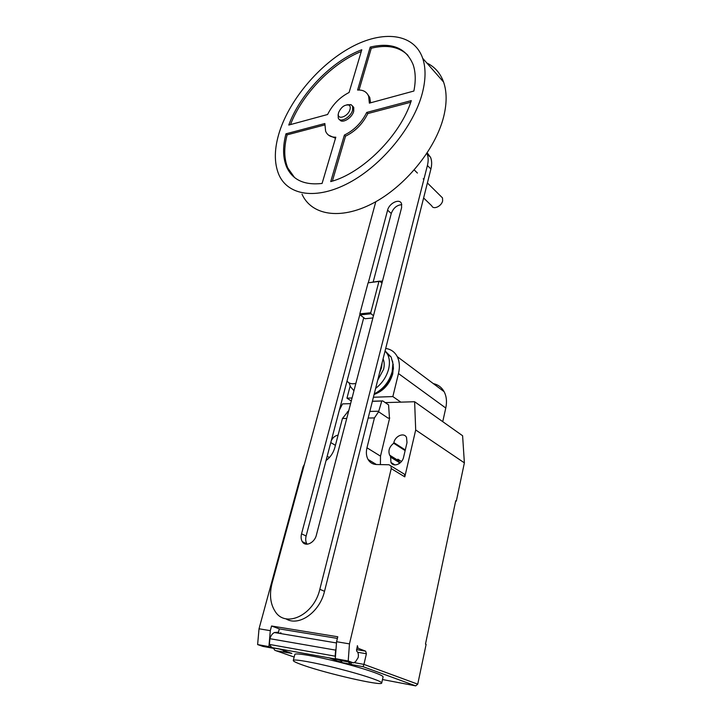 <?xml version="1.0" encoding="UTF-8"?>
<svg xmlns="http://www.w3.org/2000/svg" width="722" height="722" viewBox="0 0 722 722"><rect width="100%" height="100%" fill="white"/><g stroke="black" fill="none" stroke-linecap="round" stroke-linejoin="round"><path stroke-width="1.08" d="M352.399 105.863L353.762 107.479L353.699 111.341C351.984 118.164 341.849 124.085 339.665 119.617M346.948 104.78L351.072 104.645L352.634 106.36L352.571 110.222C350.757 117.433 339.882 123.3 338.275 118.011L338.158 114.762M349.999 109.5C348.121 116.747 336.948 120.529 338.401 113.498L338.609 112.587C341.199 107.018 344.602 104.5 348.807 105.033C350.197 105.782 350.594 107.271 349.999 109.5M426.819 62.994C434.734 66.794 440.321 73.139 443.57 82.037C446.927 91.694 446.972 103.219 443.696 116.594C435.574 149.508 404.708 186.953 372.335 203.586C339.918 220.363 311.317 215.048 302.004 194.182M422.316 93.21C413.643 126.648 381.992 165.221 349.204 182.693C316.362 200.328 287.798 195.491 278.836 174.598C273.954 162.766 274.198 148.407 279.567 131.521C290.036 99.266 319.196 64.637 350.883 47.354C382.479 30.044 413.959 32.986 422.695 58.311C425.935 67.976 425.809 79.61 422.316 93.21M440.962 196.384L442.505 197.909L442.64 200.869C441.566 206.266 433.326 210.039 431.801 205.887L423.615 197.972M366.713 112.433L411.305 100.611C400.466 135.492 362.209 173.406 330.721 181.592L344.385 135.059C354.123 130.312 361.569 122.776 366.713 112.433L367.832 113.562C362.697 123.886 355.269 131.422 345.531 136.151L332.364 181.096M344.385 135.059L345.531 136.151M410.755 102.235L367.832 113.562M285.966 133.823L324.846 123.525L325.613 131.196C327.346 135.249 330.739 137.261 335.811 137.207L322.075 183.451C304.305 185.419 292.482 179.913 286.607 166.953C282.816 157.784 282.6 146.746 285.966 133.823L287.121 134.852C283.764 147.766 283.99 158.804 287.789 167.964L294.513 177.495M335.495 138.263L328.51 135.104M324.719 124.933L287.121 134.852M327.589 114.5L288.773 125.05C300.172 93.779 331.624 60.955 361.794 49.746L349.096 92.479C339.71 97.299 332.535 104.636 327.589 114.5M361.262 51.515C332.066 63.022 302.067 94.338 290.488 124.59M367.065 93.508L369.763 97.443L370.576 102.813M370.215 47.083C391.793 42.029 406.098 47.878 413.11 64.61C415.646 72.019 415.908 80.828 413.877 91.035L369.375 103.138L368.644 96.306C366.803 91.82 363.121 89.736 357.598 90.06L370.215 47.083L371.279 48.239L359.042 90.015M407.93 55.296C399.203 46.749 386.983 44.403 371.279 48.239M373.482 315.695L371.027 313.79L370.747 312.743L378.942 281.445L379.564 281.138L368.085 282.825L359.827 313.862L360.107 314.9L365.115 318.727L372.895 317.96M379.564 281.138L381.965 283.105M378.942 281.445L368.085 282.825M370.747 312.743L359.827 313.862M371.027 313.79L360.107 314.9M355.865 383.391C352.101 384.339 349.15 383.581 347.002 381.126M379.691 281.237L382.479 281.129M373.184 281.95L391.261 213.495C393.382 207.981 396.892 205.039 401.802 204.66M359.935 314.241L301.543 533.811C300.776 536.897 301.029 539.514 302.301 541.662C305.406 547.231 314.602 542.935 316.407 534.993L401.613 207.602L401.477 203.541C399.51 198.18 389.158 203.189 387.606 210.165L368.31 282.708M307.148 544.207L306.895 543.837C305.614 541.699 305.361 539.09 306.119 536.013L363.753 317.68M426.901 153.362L427.09 153.813C428.408 157.098 428.516 160.988 427.406 165.491L319.828 589.287C314.106 615.036 285.533 628.573 275.118 611.363C270.272 603.745 269.252 594.396 272.059 583.304L375.81 201.7M285.849 618.763C298.628 627.03 319.747 612.301 324.512 591.309L430.908 169.029C432.009 164.544 431.891 160.654 430.574 157.378L427.234 152.865M379.492 373.093L381.496 367.823L382.118 362.661M377.687 380.277L383.581 369.33C384.546 365.332 384.384 361.839 383.084 358.834M349.033 382.831L350.504 386.703L353.942 390.764M375.648 388.373C382.173 383.319 386.496 376.875 388.626 369.041C389.961 363.383 389.627 358.5 387.615 354.403L385.079 350.919M374.258 393.86C383.247 389.239 389.221 381.83 392.181 371.622L392.912 363.59L391.143 357.02L385.467 351.316M374.122 394.42C383.355 390.331 389.51 383.075 392.606 372.669L393.346 367.561L392.56 361.09M374.113 394.465C383.346 391.116 389.555 384.248 392.732 373.861L393.364 366.695M389.645 355.91L387.407 354.006M385.701 348.455C390.9 349.204 394.744 351.93 397.244 356.614C399.582 361.37 399.997 367.011 398.472 373.554L392.849 396.577L373.409 397.244M442.739 421.657L445.772 408.029C447.089 401.766 446.539 396.315 444.111 391.676C441.693 387.335 438.101 384.645 433.344 383.617M400.845 402.145L392.849 396.577M352.065 397.984L346.966 398.165L350.152 386.008M351.28 401.008L346.966 398.165M303.926 665.467C327.355 673.689 380.801 685.945 381.694 683.147C382.146 682.452 379.167 680.954 372.76 678.662C363.68 675.485 351.758 672.011 337.003 668.247C314.088 662.426 294.224 658.897 293.312 660.341C292.771 661.126 296.309 662.841 303.926 665.467M294.775 654.646L294.865 654.322C295.794 652.76 315.658 656.163 338.51 661.957C353.238 665.711 365.124 669.204 374.177 672.435C380.557 674.772 383.517 676.324 383.048 677.074L381.739 682.931M356.821 648.067L358.148 648.293L357.381 645.676L356.605 651.018C358.211 652.327 358.726 654.529 358.157 657.607L355.522 661.767L353.347 662.841L348.212 660.973L349.466 643.88L336.578 641.723L335.297 658.635L348.212 660.973M346.75 418.426L342.445 418.498L348.807 410.493M372.408 401.233L382.75 400.909L381.776 401.017L378.581 411.766L374.42 417.93L368.166 418.038M381.776 401.017L372.381 401.315M389.447 417.876L388.589 404.898L382.75 400.909M388.201 418.182L389.681 417.867L388.201 418.182L378.581 411.766M374.42 417.93L366.966 447.793L380.503 456.142L389.681 417.867M326.037 460.546C330.36 457.324 333.284 453.01 334.818 447.595L342.445 418.498M259.027 628.79L257.619 644.575L268.918 646.614L270.299 630.667L259.027 628.79L303.159 466.62L304.395 464.39M270.299 630.667L271.553 626.001L279.324 628.889L337.382 638.41M336.578 641.723L337.788 636.768L271.553 626.001M366.966 447.793C365.91 452.27 366.262 456.16 368.039 459.454C369.935 462.676 372.778 464.363 376.559 464.517L388.987 464.76L390.981 465.97L391.234 468.596L349.466 643.88M358.148 648.293L365.648 651.172L356.46 649.601M382.498 679.537L415.719 685.882L417.731 684.167L363.933 664.393L366.397 653.762L365.648 651.172M348.374 661.939L350.278 664.114L342.39 662.67L329.656 658.076L337.58 659.457M335.297 658.635L340.459 660.504L353.347 662.841M279.324 628.889L278.196 633.167M277.889 632.228L274.36 632.526C272.302 633.663 270.813 635.721 269.893 638.699L269.396 644.412L335.161 656.19L335.622 650.125L269.893 638.699M335.622 650.125L336.046 648.762M278.665 632.508L278.557 633.23M269.396 644.412L271.824 647.589L279.008 648.888L291.887 653.41L275.849 650.684L274.568 650.062L273.647 648.356M271.824 647.589L337.084 659.276M335.414 657.056L335.161 656.19M274.856 648.139L274.143 648.446L268.918 646.614M257.619 644.575L262.862 646.398L274.143 648.446M350.278 664.114L351.524 664.565L350.712 662.363M342.39 662.67L340.477 660.504M283.078 650.323L284.73 652.101M353.897 662.57L363.933 664.393L363.067 666.686L415.719 685.882M281.02 632.905L280.831 633.609M280.461 632.815L280.271 633.519M380.503 456.142L380.413 464.589M402.56 473.063L404.528 474.273L404.798 476.872L391.234 468.596M385.25 402.614L414.627 401.73L415.692 429.969L404.798 476.872M339.367 410.069L342.553 403.896L350.594 403.652M393.707 443.254C389.338 446.738 387.985 450.699 389.645 455.149L390.566 456.331L390.954 462.459C393.481 467.603 402.262 463.984 403.598 457.17L407.009 442.622L406.513 437.406C404.022 432.189 395.205 435.862 393.86 442.595L393.707 443.254L405.141 450.6M326.696 458.046L326.831 459.95M338.077 435.176C335.252 435.583 332.986 437.397 331.299 440.619M417.731 684.167L426.115 644.385L425.475 644.114L455.726 500.77L456.313 501.131L464.381 462.865L462.603 435.745L414.627 401.73M390.566 456.331L399.329 461.8L397.822 459.183L401.486 461.475M415.692 429.969L464.381 462.865M398.959 463.768L399.329 461.8M456.313 501.131L455.654 501.104M391.261 213.495L387.606 210.165M306.119 536.013L301.543 533.811M430.908 169.029L427.406 165.491M324.512 591.309L319.828 589.287M445.772 408.029L398.472 373.554M378.743 411.224L369.835 411.432M348.437 411.928L347.246 411.955M357.697 652.264L366.397 653.762M279.522 649.069L274.712 648.203M294.161 657.056L275.849 650.684M351.524 664.565L363.067 666.686M330.784 442.577L335.414 445.348M329.394 457.549L327.174 456.259M390.412 456.999L399.167 462.459M393.86 442.595L405.295 449.95M338.401 113.498L338.077 115.213M442.505 197.909L427.397 182.955M423.859 179.453L423.2 178.803M417.415 173.072L414.266 169.95M286.607 166.953L287.789 167.964M368.644 96.306L369.763 97.443M422.695 58.311L443.57 82.037M348.807 105.033L351.072 104.645M352.634 106.36L353.762 107.479M306.895 543.837L302.301 541.662M430.574 157.378L427.09 153.813M393.418 369.132L393.346 367.561M393.3 365.025L392.912 363.59M391.143 357.02L387.615 354.403M444.111 391.676L397.244 356.614M274.36 632.526L336.488 642.959M294.865 654.322L293.312 660.341M404.528 474.273L390.981 465.97M376.397 464.508L368.039 459.454M389.645 455.149L398.4 460.618M390.954 462.459L394.952 464.923"/></g></svg>
